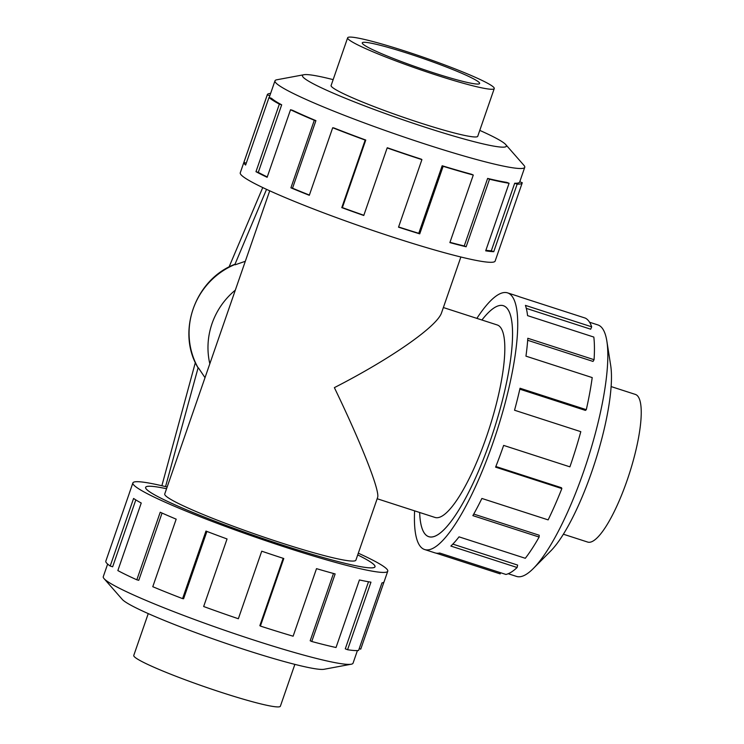 <?xml version="1.0" encoding="UTF-8"?>
<svg xmlns="http://www.w3.org/2000/svg" width="744" height="744" viewBox="0 0 744 744"><rect width="100%" height="100%" fill="white"/><g stroke="black" fill="none" stroke-linecap="round" stroke-linejoin="round"><path stroke-width="1.12" d="M377.162 498.74L434.97 517.433A101.147 24.273 -72.1 0 0 487.841 432.757A101.147 24.273 -72.1 0 0 499.084 325.946A101.147 24.273 -72.1 0 0 497.234 324.961L443.368 307.542M166.554 488.734A121.337 10.025 19.1 0 0 145.657 487.357A121.337 10.025 19.1 0 0 284.738 545.808A121.337 10.025 19.1 0 0 374.976 566.761A121.337 10.025 19.1 0 0 357.706 554.922A121.374 10.025 -160.9 0 1 375.013 566.779A121.374 10.025 -160.9 0 1 284.747 545.817A121.374 10.025 -160.9 0 1 145.619 487.339A121.374 10.025 -160.9 0 1 166.554 488.724M426.526 535.466A121.337 29.109 -72.1 0 0 428.749 536.647A121.337 29.109 -72.1 0 0 492.184 435.073A121.337 29.109 -72.1 0 0 505.669 306.937A121.337 29.109 -72.1 0 0 503.446 305.756A121.374 29.118 107.9 0 1 490.529 439.955A121.374 29.118 107.9 0 1 428.739 536.684A121.374 29.118 107.9 0 1 419.653 512.476A121.337 29.109 -72.1 0 0 426.526 535.466M269.719 190.808L164.74 493.96A101.147 8.361 19.1 0 0 280.674 542.692A101.147 8.361 19.1 0 0 355.892 560.158L377.58 497.55C380.286 491.561 361.538 443.88 334.372 387.633C391.056 358.627 437.584 326.095 441.601 312.647L460.871 257.006M294.866 664.373L280.376 706.214A77.581 6.408 -160.9 0 1 222.689 692.813A77.581 6.408 -160.9 0 1 133.762 655.445L148.251 613.605M436.57 75.163A77.581 6.408 19.1 0 0 494.258 88.555A77.581 6.408 19.1 0 0 405.341 51.187A77.581 6.408 19.1 0 0 347.643 37.786A77.581 6.408 19.1 0 0 436.57 75.163M408.456 53.577A62.096 5.134 -160.9 0 1 479.629 83.495A62.096 5.134 -160.9 0 1 433.445 72.773A62.096 5.134 -160.9 0 1 362.272 42.854A62.096 5.134 -160.9 0 1 408.456 53.577M611.131 386.582L635.413 394.432A77.581 18.619 107.9 0 1 627.155 480.243A77.581 18.619 107.9 0 1 587.658 542.06L563.375 534.211M357.418 650.563L353.047 663.183A132.162 10.918 -160.9 0 1 351.233 664.215A132.162 10.918 -160.9 0 1 254.755 640.361A132.162 10.918 -160.9 0 1 104.048 578.618A132.162 10.918 -160.9 0 1 103.267 576.693L107.638 564.073M351.233 664.215L324.058 669.284A107.889 8.909 -160.9 0 1 245.297 649.81A107.889 8.909 -160.9 0 1 122.267 599.404L104.048 578.618M358.31 553.192A134.859 11.141 -160.9 0 1 387.754 571.187A134.859 11.141 -160.9 0 1 287.463 547.9A134.859 11.141 -160.9 0 1 132.878 482.93A134.859 11.141 -160.9 0 1 167.149 486.995M206.906 531.43L183.591 598.753L182.578 598.622L205.967 531.067A134.859 11.141 19.1 0 0 227.05 538.963L203.661 606.518A134.859 11.141 19.1 0 0 238.35 618.748L261.739 551.192A134.859 11.141 19.1 0 0 283.789 558.511L260.391 626.067A134.859 11.141 19.1 0 0 293.117 636.204L316.507 568.649A134.859 11.141 19.1 0 0 335.144 573.931L311.755 641.486A134.859 11.141 19.1 0 0 336.028 647.513L359.417 579.957A134.859 11.141 19.1 0 0 370.958 582.171L347.569 649.726A134.859 11.141 19.1 0 0 358.58 650.451L381.97 582.896A134.859 11.141 19.1 0 0 384.081 581.799L387.754 571.187M383.988 581.985L360.738 649.149L359.213 648.619M347.569 649.726L345.281 648.833L368.503 581.761M311.755 641.486L310.183 640.761L333.479 573.475M331.192 85.29A77.618 6.417 19.1 0 0 331.089 85.467A77.618 6.417 19.1 0 0 420.062 122.862A77.618 6.417 19.1 0 0 477.788 136.264A77.618 6.417 19.1 0 0 477.815 136.059M333.154 79.627A107.889 8.909 19.1 0 0 303.961 74.716L276.787 79.785A132.162 10.918 19.1 0 0 274.982 80.817A132.162 10.918 19.1 0 0 426.47 144.485A132.162 10.918 19.1 0 0 524.753 167.307A132.162 10.918 19.1 0 0 523.971 165.382L505.753 144.596A107.889 8.909 19.1 0 0 479.778 130.395M303.961 74.716A107.889 8.909 19.1 0 0 426.154 127.54A107.889 8.909 19.1 0 0 505.753 144.596M267.329 94.646L240.266 172.813A134.859 11.141 19.1 0 0 394.85 237.782A134.859 11.141 19.1 0 0 495.141 261.07L522.214 182.912A134.859 11.141 -160.9 0 1 517.154 184.14L493.756 251.686A134.859 11.141 -160.9 0 1 485.693 250.83L509.082 183.275L506.804 182.392A132.162 10.918 -160.9 0 1 487.627 178.421L489.524 179.22L466.135 246.776A134.859 11.141 -160.9 0 1 449.878 242.6L473.277 175.045L471.705 174.319A132.162 10.918 -160.9 0 1 442.168 165.754L443.136 166.303L419.737 233.858A134.859 11.141 -160.9 0 1 398.524 227.18L421.913 159.625A134.859 11.141 -160.9 0 1 387.159 147.926L363.769 215.481A134.859 11.141 -160.9 0 1 341.784 207.632L365.183 140.077A134.859 11.141 -160.9 0 1 332.698 127.745L309.309 195.3A134.859 11.141 -160.9 0 1 290.913 187.823L314.303 120.268A134.859 11.141 -160.9 0 1 290.532 109.74L267.133 177.295A134.859 11.141 -160.9 0 1 255.973 171.687L279.363 104.132A134.859 11.141 -160.9 0 1 269.002 97.492L245.613 165.047A134.859 11.141 -160.9 0 1 243.893 162.406L267.291 94.851A134.859 11.141 -160.9 0 1 267.329 94.646A134.859 11.141 -160.9 0 1 270.611 93.437M267.291 94.851L269.839 95.734A132.162 10.918 -160.9 0 1 269.886 95.53L274.982 80.817M269.839 95.734L269.207 97.557M279.363 104.132L281.678 104.82A132.162 10.918 -160.9 0 1 271.523 98.32L269.002 97.492M281.678 104.82L258.28 172.376A132.162 10.918 19.1 0 0 267.263 176.942M314.303 120.268L315.912 120.64A132.162 10.918 -160.9 0 1 292.615 110.326L290.532 109.74M315.912 120.64L292.522 188.195A132.162 10.918 19.1 0 0 309.392 195.058M365.183 140.077L365.769 140.049A132.162 10.918 -160.9 0 1 333.935 127.959L332.698 127.745M365.769 140.049L342.38 207.604A132.162 10.918 19.1 0 0 363.844 215.276M421.913 159.625L421.374 159.207A132.162 10.918 -160.9 0 1 387.317 147.749L387.159 147.926M589.564 322.236L597.878 324.923A132.162 31.713 107.9 0 1 606.871 341.198A132.162 31.713 107.9 0 1 583.798 471.092A132.162 31.713 107.9 0 1 533.346 568.49A132.162 31.713 107.9 0 1 516.513 576.414L508.208 573.726M606.871 341.198L610.694 365.499A107.889 25.882 107.9 0 1 591.852 471.529A107.889 25.882 107.9 0 1 550.672 551.034L533.346 568.49M476.867 318.376A134.859 32.355 107.9 0 1 507.603 292.885A134.859 32.355 107.9 0 1 493.244 442.038A134.859 32.355 107.9 0 1 424.592 549.518A134.859 32.355 107.9 0 1 414.603 510.849M495.848 466.497L561.469 487.729L561.85 488.576L495.597 467.148A134.859 32.355 -72.1 0 0 503.642 445.405L569.904 466.841A134.859 32.355 -72.1 0 0 580.804 431.669L514.541 410.232A134.859 32.355 -72.1 0 0 520.037 388.238L586.3 409.674A134.859 32.355 -72.1 0 0 592.215 377.589L525.952 356.153A134.859 32.355 -72.1 0 0 527.812 338.269L594.065 359.696A134.859 32.355 -72.1 0 0 593.833 337.069L527.57 315.633A134.859 32.355 -72.1 0 0 525.422 305.384L591.675 326.821A134.859 32.355 -72.1 0 0 585.333 318.116L519.07 296.679A134.859 32.355 -72.1 0 0 518.01 296.252L507.603 292.885M591.675 326.821L590.699 329.201L526.296 308.369M594.065 359.696L593.042 361.426L527.673 340.278M586.3 409.674L585.426 410.4L519.824 389.177M266.547 189.348L234.983 264.26C195.151 279.233 176.244 332.066 198.081 367.862L165.549 486.613M245.306 261.302L235.16 264.79M161.876 485.739L195.356 362.523M198.425 367.871L205.009 377.664M229.031 267.022L262.744 187.562M209.817 363.788A72.763 70.382 -52.5 0 1 235.318 290.151M500.573 572.722L500.191 573.884L436.105 553.155M424.592 549.518L434.989 552.876A134.859 32.355 -72.1 0 0 439.667 553.024L505.929 574.452A134.859 32.355 -72.1 0 0 517.117 567.505L450.864 546.068A134.859 32.355 -72.1 0 0 459.039 536.852L525.301 558.288A134.859 32.355 -72.1 0 0 539.13 537.056L472.868 515.629A134.859 32.355 -72.1 0 0 481.88 498.452L548.133 519.879A134.859 32.355 -72.1 0 0 561.85 488.576M452.836 544.115L517.629 565.077L517.117 567.505M473.742 514.067L539.195 535.234L539.13 537.056M481.917 320.004A121.374 29.118 107.9 0 1 503.456 305.719A121.337 29.109 -72.1 0 0 481.926 320.013M342.38 207.604L341.784 207.632M292.522 188.195L290.913 187.823M258.28 172.376L255.973 171.687M246.245 163.215L243.893 162.406M520.363 180.002L519.907 181.889M522.214 182.912A134.859 11.141 -160.9 0 0 522.26 182.698L519.731 181.834M524.753 167.307L519.665 182.029A132.162 10.918 -160.9 0 1 514.699 183.229L517.154 184.14M514.699 183.229L491.31 250.784L493.756 251.686M485.879 250.3A132.162 10.918 19.1 0 0 491.31 250.784M487.627 178.421L464.237 245.966L466.135 246.776M449.981 242.321A132.162 10.918 19.1 0 0 464.237 245.966M509.082 183.275A134.859 11.141 -160.9 0 1 489.524 179.22M442.168 165.754L418.77 233.309L419.737 233.858M398.598 226.957A132.162 10.918 19.1 0 0 418.77 233.309M473.277 175.045A134.859 11.141 -160.9 0 1 443.136 166.303M260.391 626.067L259.851 625.648L283.166 558.307M132.878 482.93L129.205 493.542A134.859 11.141 19.1 0 0 129.158 493.746L105.769 561.302A134.859 11.141 19.1 0 0 110.196 566.017L133.585 498.461A134.859 11.141 19.1 0 0 141.239 503.018L117.85 570.574A134.859 11.141 19.1 0 0 136.831 579.799L160.23 512.244A134.859 11.141 19.1 0 0 176.179 519.154L152.78 586.709A134.859 11.141 19.1 0 0 182.578 598.622M135.817 499.903L112.651 566.798L110.196 566.017M162.053 513.062L138.765 580.311L136.831 579.799M198.155 367.908A72.763 70.382 -52.5 0 1 235.123 264.408M429.455 536.87L428.749 536.647M477.685 136.44L494.258 88.555M331.061 85.672L347.643 37.786M504.144 305.979L503.446 305.756"/></g></svg>

